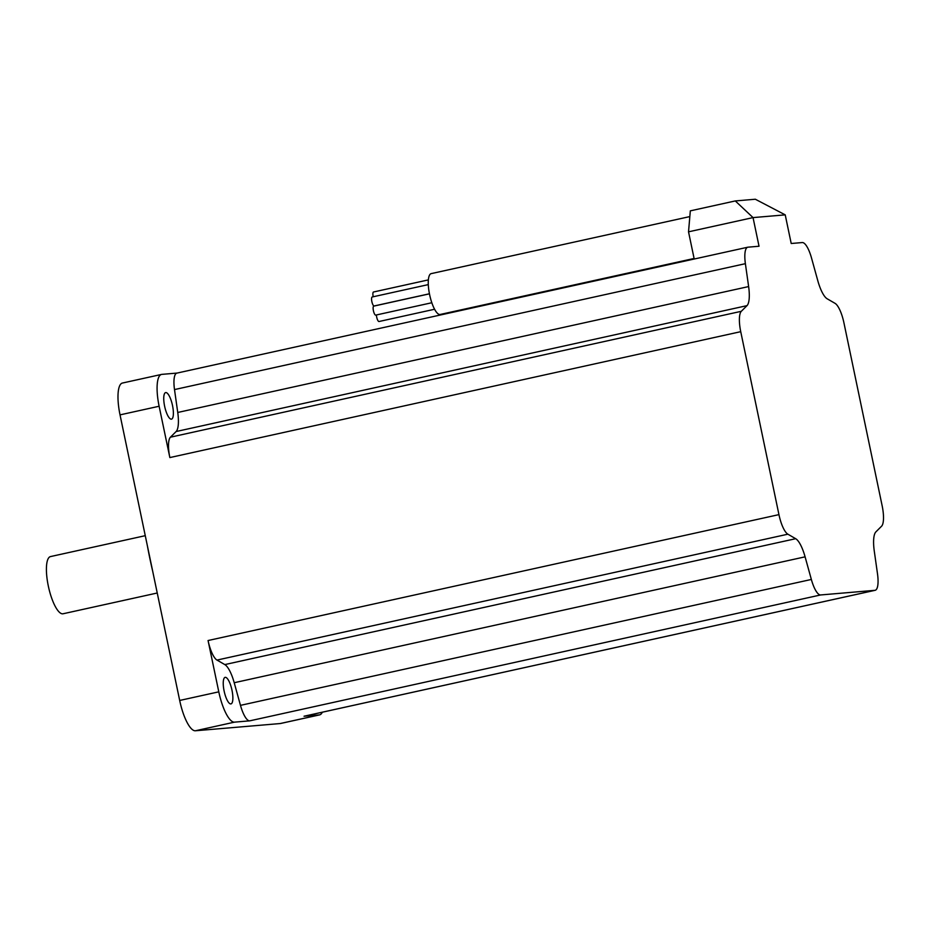 <?xml version="1.0" encoding="UTF-8"?>
<svg xmlns="http://www.w3.org/2000/svg" width="930" height="930" viewBox="0 0 930 930"><rect width="100%" height="100%" fill="white"/><g stroke="black" fill="none" stroke-linecap="round" stroke-linejoin="round"><path stroke-width="1.4" d="M147.44 546.108A150.625 43.536 77.6 0 0 152.706 571.311M177.095 373.081A20.913 6.045 77.6 0 0 176.863 373.116A20.913 6.045 77.6 0 0 174.503 389.577L177.746 412.467A25.098 7.254 -102.4 0 1 176.119 431.532L170.423 437.193A20.913 6.045 77.6 0 0 169.853 457.572L159.123 406.247A31.783 9.184 -102.4 0 1 161.506 374.43L122.411 383.044A31.783 9.184 77.6 0 0 120.028 414.873L179.688 700.453A31.783 9.184 77.6 0 0 195.416 730.771L280.163 723.552A31.783 9.184 77.6 0 0 280.511 723.505L319.618 714.879A31.783 9.184 -102.4 0 1 319.269 714.926L304.04 716.228A20.913 6.045 77.6 0 0 304.273 716.193A20.913 6.045 77.6 0 0 304.494 716.123M240.475 705.359A20.913 6.045 77.6 0 0 249.74 720.843L234.511 722.145A31.783 9.184 -102.4 0 1 218.794 691.839L208.064 640.526A20.913 6.045 77.6 0 0 216.992 660.079L224.804 664.59A25.098 7.254 -102.4 0 1 234.209 682.725L240.475 705.359L811.355 579.46A20.913 6.045 -102.4 0 0 820.62 594.956L874.921 590.329A20.913 6.045 -102.4 0 0 875.153 590.294A20.913 6.045 -102.4 0 0 877.502 573.833L874.258 550.944A25.098 7.254 77.6 0 1 875.897 531.879L881.582 526.206A20.913 6.045 -102.4 0 0 882.163 505.839L843.94 322.884A20.913 6.045 -102.4 0 0 835.024 303.331L827.2 298.809A25.098 7.254 77.6 0 1 817.796 280.686L811.53 258.052A20.913 6.045 -102.4 0 0 802.265 242.556L791.209 243.497L785.222 214.865L755.323 199.229L735.293 200.938L690.327 210.854L688.525 231.826L753.044 217.597L759.031 246.241L747.964 247.182A20.913 6.045 -102.4 0 0 747.743 247.217L176.863 373.116M176.967 373.081L161.855 374.372A31.783 9.184 -102.4 0 0 161.506 374.43M694.21 259.017L688.525 231.826M785.222 214.865L753.044 217.597L735.293 200.938M811.355 579.46L805.089 556.838A25.098 7.254 77.6 0 0 795.685 538.702L787.873 534.192A20.913 6.045 -102.4 0 1 778.945 514.627L740.733 331.673A20.913 6.045 -102.4 0 1 741.303 311.306L746.999 305.645A25.098 7.254 77.6 0 0 748.627 286.568L745.383 263.678A20.913 6.045 -102.4 0 1 747.743 247.217M322.326 712.206A31.783 9.184 -102.4 0 1 319.618 714.879M230.838 703.929A13.59 3.929 77.6 0 0 230.977 703.905A13.59 3.929 77.6 0 0 231.942 690.037A13.59 3.929 77.6 0 0 225.281 677.331A13.59 3.929 77.6 0 0 225.13 677.354A13.59 3.929 77.6 0 0 224.165 691.223A13.59 3.929 77.6 0 0 230.838 703.929M171.341 419.163A13.59 3.929 77.6 0 0 171.492 419.139A13.59 3.929 77.6 0 0 172.457 405.271A13.59 3.929 77.6 0 0 165.784 392.565A13.59 3.929 77.6 0 0 165.633 392.588A13.59 3.929 77.6 0 0 164.668 406.457A13.59 3.929 77.6 0 0 171.341 419.163M431.404 273.594A20.913 6.045 77.6 0 0 431.171 273.629A20.913 6.045 77.6 0 0 429.683 294.961A20.913 6.045 77.6 0 0 439.948 314.503A20.913 6.045 77.6 0 0 440.181 314.468A20.913 6.045 77.6 0 0 440.401 314.41M376.406 314.956A4.604 1.325 77.6 0 0 378.963 321.513A4.604 1.325 77.6 0 0 379.022 321.513A4.604 1.325 77.6 0 0 379.068 321.489M373.814 306.11A4.604 1.325 77.6 0 0 373.755 306.121A4.604 1.325 77.6 0 0 373.43 310.806A4.604 1.325 77.6 0 0 375.697 315.107A4.604 1.325 77.6 0 0 375.743 315.107A4.604 1.325 77.6 0 0 375.79 315.084M372.244 296.972A4.604 1.325 77.6 0 0 372.198 296.984A4.604 1.325 77.6 0 0 371.872 301.669A4.604 1.325 77.6 0 0 374.127 305.97A4.604 1.325 77.6 0 0 374.174 305.97A4.604 1.325 77.6 0 0 374.22 305.958M373.569 291.985A4.604 1.325 77.6 0 0 373.511 291.997A4.604 1.325 77.6 0 0 373.209 296.763M145.266 535.68L50.487 556.582A29.283 8.463 77.6 0 0 48.407 586.446A29.283 8.463 77.6 0 0 62.775 613.823A29.283 8.463 77.6 0 0 63.089 613.765L157.24 593.003M280.163 723.552L319.269 714.926M234.511 722.145L195.416 730.771M820.62 594.956L249.74 720.843M304.04 716.228L874.921 590.329M179.688 700.453L218.794 691.839M159.123 406.247L120.028 414.873M740.733 331.673L169.853 457.572M208.064 640.526L778.945 514.627M787.873 534.192L216.992 660.079M224.804 664.59L795.685 538.702M805.089 556.838L234.209 682.725M745.383 263.678L174.503 389.577M177.746 412.467L748.627 286.568M746.999 305.645L176.119 431.532M170.423 437.193L741.303 311.306M875.153 590.294L304.273 716.193M431.171 273.629L689.839 216.585M440.181 314.468L694.094 258.47M379.022 321.513L434.601 309.248M373.755 306.121L429.451 293.834M375.743 315.107L431.834 302.738M372.198 296.984L428.288 284.615M374.174 305.97L429.439 293.775M373.511 291.997L428.358 279.895"/></g></svg>
